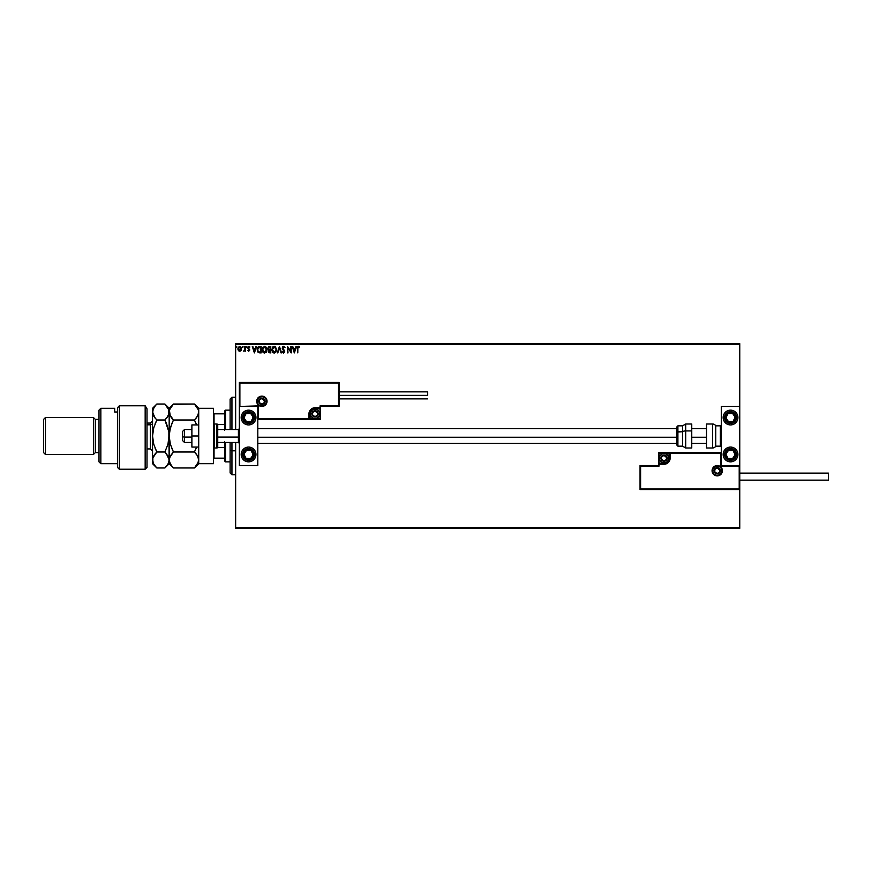 <?xml version="1.0" encoding="UTF-8"?>
<svg xmlns="http://www.w3.org/2000/svg" width="872" height="872" viewBox="0 0 872 872"><rect width="100%" height="100%" fill="white"/><g stroke="black" fill="none" stroke-linecap="round" stroke-linejoin="round"><path stroke-width="1.31" d="M235.647 344.593L739.761 344.593L739.761 406.45L721.297 406.45L721.297 465.55L739.761 465.55L739.761 344.593L235.647 344.593L235.647 429.536L235.647 344.593M739.761 489.552L739.761 527.407L235.647 527.407L235.647 442.464L235.647 528.334L739.761 528.334L235.647 528.334L235.647 527.407L739.761 527.407L739.761 528.334L739.761 406.45L721.297 406.45L721.297 465.55L739.761 465.55L739.205 466.095L720.741 466.095L720.741 453.178L670.143 453.178L669.685 460.492L666.382 463.784L659.068 464.253L659.068 466.095L640.604 466.095L640.604 488.996L739.205 488.996L739.205 466.095L739.205 488.996L640.604 488.996L640.048 465.55L640.048 489.552L739.761 489.552L739.205 488.996L739.761 489.552L739.761 465.55L720.741 466.095L720.959 452.96L669.598 453.178L669.598 458.16A5.537 5.537 0 0 1 664.05 463.697L659.068 463.697L658.513 465.55L640.048 465.55L640.048 489.552L640.604 488.996L640.048 489.552L739.761 489.552M241.522 349.018L241.043 350.468L241.5 348.364L240.509 346.587L238.329 347.187L237.903 349.236L238.939 351.035L240.792 350.784L239.702 351.242L241.043 350.468L241.533 348.789L239.702 346.358L237.882 348.789L238.361 350.468L239.702 351.242L238.361 350.468L237.882 348.789L238.361 350.468L239.8 351.242M244.847 350.468L243.604 351.089L244.847 350.468L245.337 351.165L245.337 346.446L244.683 349.966L243.604 351.089L244.847 350.468L245.337 351.165L245.337 346.446L244.847 351.165M249.893 347.002L248.869 346.358L247.964 347.023L247.986 348.451L249.229 349.923L247.822 350.577L248.487 351.187L249.73 350.119L248.357 347.928L248.673 347.012L249.893 347.002L248.88 346.358L247.822 347.721L249.239 350.032L247.822 350.577L248.782 351.242L247.822 350.577L249.239 350.032L247.822 347.721L248.88 346.358L249.61 347.438L248.88 346.358M259.518 346.446L257.894 347.176L257.185 349.596L257.949 352.125L259.791 352.898L261.164 352.898L261.164 346.446L259.66 346.446C257.938 346.675 257.12 347.721 257.185 349.596L258.646 352.67L261.164 352.898L261.164 346.446L261.164 352.898L258.276 352.441M269.481 346.446L270.778 346.446L268.62 346.729L267.976 348.538L268.979 349.923L268.74 352.473L270.778 352.898L270.778 346.446L269.481 346.446L267.966 348.277L268.979 349.923L268.38 351.307L270.778 352.898L270.778 346.446L270.778 352.898L269.862 352.898M277.863 352.898L279.4 346.446L277.329 352.898L279.432 348.004L281.547 352.898L279.476 346.446L281.547 352.898L279.476 346.446L277.329 352.898L279.432 348.004L281.013 352.898M290.747 346.446L290.747 351.252L287.52 346.446L287.52 352.898L288.011 348.081L291.248 352.898L291.248 346.446L290.747 351.252L287.52 346.446L287.52 352.898L288.011 348.081L291.248 352.898L291.248 346.446L291.139 352.898M297.298 348.538L297.788 352.898L297.843 347.612L299.695 347.023L298.475 346.271L297.417 347.111L297.788 352.898L297.788 348.604L298.475 346.936L299.695 347.023L298.475 346.271L297.298 348.538L297.788 352.898M295.924 346.446L294.398 352.898L296.469 346.446L295.259 348.517L293.439 348.517L292.24 346.446L294.311 352.898L296.469 346.446L295.259 348.517L293.439 348.517L292.24 346.446L294.311 352.898L292.785 346.446M285.035 347.688L283.618 346.936L282.713 348.037L284.697 351.558L283.542 353.073L282.299 351.972L282.681 351.58L283.324 353.04L284.425 352.56L284.686 351.307L282.779 347.59L283.618 346.936L285.035 347.688L283.847 346.304L282.561 346.871L282.299 348.615L284.196 351.732L283.553 352.408L282.299 351.972L283.542 353.073L284.697 351.558L282.713 348.037L283.618 346.936L285.035 347.688L283.574 346.271L282.212 348.026L284.196 351.59L283.553 352.408L282.681 351.58L283.553 352.408L284.196 351.59L283.596 350.424M276.74 349.934L275.345 346.598L272.718 346.991L271.802 350.261L273.176 352.746L275.639 352.517L276.74 349.639L274.288 353.073L276.74 349.639L274.255 346.271L271.77 349.672L274.288 353.073M267.137 349.639L264.641 346.271L262.156 349.672L264.674 353.073L267.137 349.639L266.995 348.495L265.208 346.358L262.755 347.459L262.189 350.261L263.562 352.746L266.025 352.517L267.137 349.65M255.987 346.446L254.45 352.898L256.521 346.446L255.322 348.517L253.501 348.517L252.302 346.446L254.373 352.898L256.521 346.446L255.322 348.517L253.501 348.517L252.302 346.446L254.373 352.898L252.836 346.446M246.918 346.893L246.187 346.544L246.678 347.383M242.274 346.893L242.994 346.544L242.296 346.707L242.59 347.427L243.103 346.893L242.274 346.893L242.689 347.438L242.689 346.358L242.787 347.427M236.89 346.893L236.377 346.369L236.159 347.252L236.868 347.078L236.061 346.893L236.476 347.438L236.476 346.358M739.761 343.666L235.647 343.666L739.761 343.666L739.761 344.593L739.761 343.666M297.505 346.903L298.246 346.293M298.289 346.293L299.695 347.023L298.355 346.958L297.788 348.604L298.475 346.936M298.475 346.271L299.445 346.751M299.445 347.514L298.802 347.034L299.445 347.514M297.93 347.339L297.799 348.102M294.355 351.34L293.657 349.171L295.041 349.171L294.355 351.34L293.657 349.171L295.041 349.171L294.355 351.34M288.011 352.898L287.629 346.446M283.705 346.947L282.713 347.917M283.694 349.694L284.697 351.438M284.555 350.806L284.697 351.558M283.542 353.073L282.299 351.972L283.542 353.073M283.019 352.114L282.681 351.58L283.553 352.408L284.196 351.59L283.291 350.108M283.476 352.397L282.681 351.58L283.553 352.408L284.021 350.936M283.553 352.408L284.196 351.59L283.553 352.408M273.993 353.051L272.729 352.375M274.506 352.386L272.271 349.672L274.266 346.936L276.25 349.65L274.386 352.397M272.609 351.231L272.293 350.141M272.293 349.203L273.219 347.329M275.138 347.209L275.77 347.873M267.966 348.277L268.979 349.923L268.38 351.307L268.979 349.923L267.966 348.408M268.053 347.612L268.456 346.882M268.467 348.135L269.241 349.432L268.456 348.277L269.241 349.432L268.456 348.277L269.71 347.1L268.456 348.277L269.241 349.432L268.478 348.56M268.914 350.915L270.276 352.244L270.276 350.173L268.87 351.285L269.764 352.244L268.87 351.285L270.276 350.173L270.276 352.244L268.914 351.656L269.644 350.195M268.881 351.154L269.492 352.212M270.276 349.509L270.276 347.1L270.276 349.509M268.489 347.993L268.958 347.241M269.71 347.1L270.276 347.1L269.71 347.1M266.712 351.58L266.2 352.343M263.115 352.364L262.559 351.558M262.407 348.146L263.093 347.002M264.935 346.293L265.731 346.598M262.298 350.838L262.483 351.394M265.328 347.089L265.873 347.503M266.461 350.817L266.636 349.65L264.423 352.386L262.657 349.672L264.652 346.936L266.57 350.391M266.015 351.656L264.772 352.397M262.995 351.231L262.679 350.141M262.679 349.203L263.606 347.329M266.156 347.873L265.339 347.089M265.241 352.288L265.906 351.787M260.183 352.898L258.646 352.67M258.548 346.642L259.376 346.446M258.886 347.241L260.139 347.1L258.81 347.263L257.687 349.77L258.319 351.634L260.346 352.244L259.082 352.114M259.126 347.176L260.674 347.1L260.674 352.244L260.139 347.1M254.417 351.34L253.719 349.171L255.104 349.171L254.417 351.34L253.719 349.171L255.104 349.171L254.417 351.34M249.61 347.438L248.934 346.936L249.61 347.438L248.934 346.936L249.61 347.438L248.934 346.936L248.324 347.699L249.73 350.01L248.782 351.242L247.822 350.577M248.237 350.337L249.239 350.032L247.833 347.601M248.117 350.173L248.749 350.664L248.117 350.173L248.749 350.664L249.239 350.032L247.986 348.451M248.803 350.664L248.618 349.116M248.651 350.653L249.239 350.032M249.043 346.947L248.324 347.699L248.934 346.936L248.324 347.699L248.934 346.936L248.324 347.699L249.73 350.01L249.577 349.28L248.782 351.242L249.73 350.01M244.825 349.04L244.193 350.642M244.76 349.65L244.836 348.353M244.847 346.446L244.847 348.026M242.689 346.358L242.59 347.427M239.811 346.358L240.41 346.533M239.702 346.936L241.032 348.789L239.626 350.664L238.448 348.157L238.394 349.105L239.702 346.936L240.639 347.448M240.716 347.579L241.01 348.473M239.626 350.664L241.032 348.789L240.018 350.62M239.386 350.62L238.394 349.105M238.448 348.157L238.688 347.579M240.955 349.41L240.716 349.999M248.575 410.145A7.39 7.39 0 0 1 255.954 417.535A7.39 7.39 0 0 1 248.575 424.926L245.74 424.359L243.353 422.757L241.751 420.358L241.184 417.535L241.751 414.712L243.353 412.314L245.74 410.712L248.575 410.145L251.398 410.712L253.796 412.314L255.398 414.712L255.954 417.535L255.398 420.358L253.796 422.757L251.398 424.359L248.575 424.926A7.39 7.39 0 0 1 241.184 417.535A7.39 7.39 0 0 1 248.575 410.145M248.575 447.074A7.39 7.39 0 0 1 255.954 454.465A7.39 7.39 0 0 1 248.575 461.855L245.74 461.288L243.353 459.686L241.751 457.288L241.184 454.465L241.751 451.642L243.353 449.243L245.74 447.641L248.575 447.074L251.398 447.641L253.796 449.243L255.398 451.642L255.954 454.465L255.398 457.288L253.796 459.686L251.398 461.288L248.575 461.855A7.39 7.39 0 0 1 241.184 454.465A7.39 7.39 0 0 1 248.575 447.074A7.39 7.39 0 0 0 247.136 447.216M257.807 465.55L257.807 406.45L239.342 406.45L239.342 465.55L257.807 465.55L239.342 465.55L239.342 406.45L258.363 405.905L258.363 418.822L308.95 418.822L309.418 411.508L312.721 408.216L320.035 407.747L320.035 405.905L338.5 405.905L338.5 383.004L239.887 383.004L239.887 405.905L239.887 383.004L338.5 383.004L339.055 406.45L339.055 382.448L239.342 382.448L239.342 406.45L257.807 406.45L257.807 465.55M730.529 461.855A7.39 7.39 0 0 1 723.15 454.465A7.39 7.39 0 0 1 730.529 447.074L733.363 447.641L735.75 449.243L737.352 451.642L737.919 454.465L737.352 457.288L735.75 459.686L733.363 461.288L730.529 461.855L727.706 461.288L725.308 459.686L723.706 457.288L723.15 454.465L723.706 451.642L725.308 449.243L727.706 447.641L730.529 447.074A7.39 7.39 0 0 1 737.919 454.465A7.39 7.39 0 0 1 730.529 461.855M730.529 424.926A7.39 7.39 0 0 1 723.15 417.535A7.39 7.39 0 0 1 730.529 410.145L733.363 410.712L735.75 412.314L737.352 414.712L737.919 417.535L737.352 420.358L735.75 422.757L733.363 424.359L730.529 424.926L727.706 424.359L725.308 422.757L723.706 420.358L723.15 417.535L723.706 414.712L725.308 412.314L727.706 410.712L730.529 410.145A7.39 7.39 0 0 1 737.919 417.535A7.39 7.39 0 0 1 730.529 424.926M184.493 437.101L182.651 436.785L182.651 440.622L182.651 431.389L182.651 436.785L184.493 437.101L184.493 442.464L184.493 437.101L191.884 437.101L184.493 437.101L184.493 429.536L184.493 437.101M239.342 437.254L238.416 437.101L238.416 442.464L238.416 437.101L217.738 437.101L238.416 437.101L238.416 429.536L238.416 437.101L239.342 437.254M706.527 437.254L691.758 437.254L706.527 437.254M676.977 437.254L257.807 437.254L676.977 437.254M712.62 470.717L714.092 470.717L712.62 470.717A4.622 4.622 0 0 1 717.231 466.095A4.622 4.622 0 0 1 721.853 470.717L722.408 470.717A5.167 5.167 0 0 0 717.231 465.55A5.167 5.167 0 0 0 712.064 470.717A5.167 5.167 0 0 0 717.231 475.883A5.167 5.167 0 0 0 722.408 470.717L721.853 470.717A4.622 4.622 0 0 1 717.231 475.327A4.622 4.622 0 0 1 712.62 470.717L712.162 469.703L713.579 467.065L717.231 465.55L720.893 467.065L722.408 470.717L720.893 474.368L717.231 475.883L713.579 474.368L712.162 471.719L712.62 470.717A4.622 4.622 0 0 1 717.231 466.095A4.622 4.622 0 0 1 721.853 470.717A4.622 4.622 0 0 1 717.231 475.327A4.622 4.622 0 0 1 712.62 470.717L712.969 472.482M721.297 452.623L658.513 452.623L658.513 465.55L640.048 465.55L659.068 466.095L658.513 464.253A0.556 0.556 0 0 1 659.068 463.697L659.068 463.141L665.031 463.054L666.818 462.302L668.203 460.928L669.042 458.16L669.042 453.178L659.068 453.178L659.068 463.141L664.05 463.141L664.05 463.697L658.513 463.141L658.513 464.253L659.068 463.697L659.068 464.253L664.05 464.253L664.05 463.141A4.981 4.981 0 0 0 669.042 458.16L669.598 458.16A5.537 5.537 0 0 1 664.05 463.697L664.05 464.253A6.093 6.093 0 0 0 670.143 458.16L669.042 458.16L669.042 453.178L670.143 458.16L670.143 452.623L669.598 453.178A0.556 0.556 0 0 1 670.143 452.623L658.513 452.623L658.513 463.141L659.068 463.141L658.513 452.623L669.598 453.178A0.556 0.556 0 0 1 670.143 452.623L721.297 452.623M713.394 473.278L713.972 473.976M714.669 474.553L716.337 475.24M717.231 475.327L718.997 474.978M719.803 474.553L720.501 473.976M721.079 473.278L721.765 471.621M721.853 470.717L720.37 470.717A3.139 3.139 0 0 1 717.231 473.856A3.139 3.139 0 0 1 714.092 470.717L715.018 468.493L717.231 467.577L719.455 468.493L720.37 470.717L719.455 472.94L717.231 473.856L715.018 472.94L714.092 470.717A3.139 3.139 0 0 1 717.231 467.577A3.139 3.139 0 0 1 720.37 470.717L721.853 470.717L721.504 468.951M721.079 468.155L720.501 467.447M719.803 466.88L718.136 466.193M717.231 466.095L715.465 466.455M714.669 466.88L713.972 467.447M713.394 468.155L712.707 469.812M266.483 401.284L265.001 401.284A3.139 3.139 0 0 1 261.862 404.423A3.139 3.139 0 0 1 258.722 401.284L259.649 399.06L261.862 398.144L264.085 399.06L265.001 401.284L264.085 403.507L261.862 404.423L259.649 403.507L258.722 401.284L257.251 401.284L258.722 401.284A3.139 3.139 0 0 1 261.862 398.144A3.139 3.139 0 0 1 265.001 401.284L266.483 401.284A4.622 4.622 0 0 1 261.862 405.905A4.622 4.622 0 0 1 257.251 401.284L256.695 401.284A5.167 5.167 0 0 0 261.862 406.45A5.167 5.167 0 0 0 267.039 401.284A5.167 5.167 0 0 0 261.862 396.117A5.167 5.167 0 0 0 256.695 401.284L257.251 401.284A4.622 4.622 0 0 1 261.862 396.673A4.622 4.622 0 0 1 266.483 401.284L266.941 402.297L265.524 404.935L261.862 406.45L258.21 404.935L256.695 401.284L258.21 397.632L261.862 396.117L265.524 397.632L266.941 400.281L266.483 401.284A4.622 4.622 0 0 1 261.862 405.905A4.622 4.622 0 0 1 257.251 401.284A4.622 4.622 0 0 1 261.862 396.673A4.622 4.622 0 0 1 266.483 401.284L266.134 399.518M320.591 406.45L339.055 406.45L339.055 382.448L338.5 383.004L339.055 382.448L239.342 382.448L239.342 406.45L258.363 405.905L258.145 419.04L309.505 418.822L309.505 413.84A5.537 5.537 0 0 1 315.054 408.303L320.035 408.303L320.591 406.45L339.055 406.45L320.035 405.905L320.591 406.45L320.035 405.905L320.035 407.747L320.591 406.45M257.807 419.378L320.591 419.378L320.591 407.747A0.556 0.556 0 0 1 320.035 408.303L320.035 408.859L314.073 408.946L312.274 409.698L310.901 411.072L310.061 413.84L310.061 418.822L320.035 418.822L320.035 408.859L315.054 408.859L315.054 408.303L320.591 408.859L320.591 407.747L320.035 408.303L320.035 407.747L315.054 407.747L315.054 408.859A4.981 4.981 0 0 0 310.061 413.84L309.505 413.84A5.537 5.537 0 0 1 315.054 408.303L315.054 407.747A6.093 6.093 0 0 0 308.95 413.84L310.061 413.84L310.061 418.822L308.95 413.84L308.95 419.378L309.505 418.822A0.556 0.556 0 0 1 308.95 419.378L320.591 419.378L320.591 408.859L320.035 408.859L320.591 419.378L309.505 418.822A0.556 0.556 0 0 1 308.95 419.378L257.807 419.378M265.709 398.722L265.132 398.024M264.434 397.447L262.766 396.76M261.862 396.673L260.096 397.022M259.3 397.447L258.603 398.024M258.025 398.722L257.338 400.379M257.251 401.284L257.6 403.049M258.025 403.845L258.603 404.553M259.3 405.12L260.968 405.807M261.862 405.905L263.638 405.545M264.434 405.12L265.132 404.553M265.709 403.845L266.396 402.188M317.452 413.154L317.452 412.456A2.769 2.769 0 0 1 317.822 413.84L317.005 411.878L315.054 411.072L313.092 411.878L312.274 413.84L313.092 415.802L315.054 416.609L317.005 415.802L317.822 413.84A2.769 2.769 0 0 1 312.645 415.225A2.769 2.769 0 0 1 315.054 411.072L312.645 412.456L312.645 415.225L315.054 416.609L317.452 415.225L317.452 413.84L317.452 415.225L315.054 416.609L312.645 415.225L312.645 412.456L315.054 411.072A2.769 2.769 0 0 1 317.452 412.456L315.054 411.072L317.452 413.154M311.914 413.84A3.139 3.139 0 0 1 315.054 410.701A3.139 3.139 0 0 1 318.193 413.84L319.664 413.84A4.622 4.622 0 0 0 315.054 409.23A4.622 4.622 0 0 0 310.432 413.84L311.914 413.84L312.83 411.617L315.054 410.701L317.266 411.617L318.193 413.84L317.266 416.064L315.054 416.98L312.83 416.064L311.914 413.84L310.432 413.84A4.622 4.622 0 0 1 315.054 409.23A4.622 4.622 0 0 1 319.664 413.84A4.622 4.622 0 0 1 315.054 418.462A4.622 4.622 0 0 1 310.432 413.84A4.622 4.622 0 0 0 315.054 418.462A4.622 4.622 0 0 0 319.664 413.84L318.193 413.84A3.139 3.139 0 0 1 315.054 416.98A3.139 3.139 0 0 1 311.914 413.84M666.448 457.462L666.448 456.775A2.769 2.769 0 0 1 666.818 458.16L666.012 456.198L664.05 455.391L662.099 456.198L661.281 458.16L662.099 460.122L664.05 460.928L666.012 460.122L666.818 458.16A2.769 2.769 0 0 1 661.652 459.544A2.769 2.769 0 0 1 664.05 455.391L661.652 456.775L661.652 459.544L664.05 460.928L666.448 459.544L666.448 458.16L666.448 459.544L664.05 460.928L661.652 459.544L661.652 456.775L664.05 455.391A2.769 2.769 0 0 1 666.448 456.775L664.05 455.391L666.448 457.462M660.911 458.16A3.139 3.139 0 0 1 664.05 455.021A3.139 3.139 0 0 1 667.189 458.16L668.671 458.16A4.622 4.622 0 0 0 664.05 453.538A4.622 4.622 0 0 0 659.439 458.16L660.911 458.16L661.837 455.936L664.05 455.021L666.273 455.936L667.189 458.16L666.273 460.383L664.05 461.299L661.837 460.383L660.911 458.16L659.439 458.16A4.622 4.622 0 0 1 664.05 453.538A4.622 4.622 0 0 1 668.671 458.16A4.622 4.622 0 0 1 664.05 462.77A4.622 4.622 0 0 1 659.439 458.16A4.622 4.622 0 0 0 664.05 462.77A4.622 4.622 0 0 0 668.671 458.16L667.189 458.16A3.139 3.139 0 0 1 664.05 461.299A3.139 3.139 0 0 1 660.911 458.16M719.629 470.019L719.629 469.332A2.769 2.769 0 0 1 720.01 470.717L719.193 468.755L717.231 467.948L715.28 468.755L714.462 470.717L715.28 472.678L717.231 473.485L719.193 472.678L720.01 470.717A2.769 2.769 0 0 1 714.833 472.101A2.769 2.769 0 0 1 717.231 467.948L714.833 469.332L714.833 472.101L717.231 473.485L719.629 472.101L719.629 470.717L719.629 472.101L717.231 473.485L714.833 472.101L714.833 469.332L717.231 467.948A2.769 2.769 0 0 1 719.629 469.332L717.231 467.948L719.629 470.019M264.271 400.597L264.271 399.899A2.769 2.769 0 0 1 264.641 401.284L263.824 399.322L261.862 398.515L259.911 399.322L259.093 401.284L259.911 403.245L261.862 404.052L263.824 403.245L264.641 401.284A2.769 2.769 0 0 1 259.464 402.668A2.769 2.769 0 0 1 261.862 398.515L259.464 399.899L259.464 402.668L261.862 404.052L264.271 402.668L264.271 401.284L264.271 402.668L261.862 404.052L259.464 402.668L259.464 399.899L261.862 398.515A2.769 2.769 0 0 1 264.271 399.899L261.862 398.515L264.271 400.597M244.912 452.764L243.964 454.214A4.622 4.622 0 0 1 244.705 451.936L245.228 452.285L244.596 453.244L245.228 452.285L244.705 451.936L244.182 453.026L244.051 455.413L246.046 458.334L249.523 458.988L252.433 456.993L253.087 453.516L251.092 450.606L247.626 449.952L244.705 451.936A4.622 4.622 0 0 1 253.185 454.715A4.622 4.622 0 0 1 246.046 458.334L250.656 458.585L253.185 454.715L251.092 450.606L246.482 450.344L245.228 452.285L246.482 450.344L249.37 450.508M242.383 450.421L243.626 451.238A5.908 5.908 0 0 1 251.801 449.516A5.908 5.908 0 0 1 253.523 457.702L249.784 460.253L245.337 459.413L242.787 455.675L243.626 451.238L247.354 448.688L251.801 449.516L254.352 453.255L253.523 457.702L254.755 458.509L253.523 457.702A5.908 5.908 0 0 1 245.337 459.413A5.908 5.908 0 0 1 243.626 451.238L242.383 450.421A7.39 7.39 0 0 1 242.427 450.366M254.755 458.509A7.39 7.39 0 0 1 254.711 458.563A7.39 7.39 0 0 1 248.575 461.855M242.427 450.355A7.39 7.39 0 0 1 247.125 447.227M248.923 458.487L246.046 458.334A4.622 4.622 0 0 1 243.964 454.214L246.046 458.334L243.964 454.214L244.596 453.244M249.948 450.541L251.092 450.606L253.185 454.715L250.656 458.585L249.501 458.519M726.867 452.764L725.918 454.214A4.622 4.622 0 0 1 726.67 451.936L727.183 452.285L726.55 453.244L726.67 451.936L726.147 453.026L726.016 455.413L728.011 458.334L731.477 458.988L734.398 456.993L735.052 453.516L733.058 450.606L729.581 449.952L726.67 451.936A4.622 4.622 0 0 1 735.14 454.715A4.622 4.622 0 0 1 728.011 458.334L732.611 458.585L735.14 454.715L733.058 450.606L728.447 450.344L727.183 452.285L728.447 450.344L731.325 450.508M735.478 457.702A5.908 5.908 0 0 1 727.303 459.413A5.908 5.908 0 0 1 725.58 451.238L724.349 450.421L725.58 451.238L729.319 448.688L733.766 449.516L736.317 453.255L735.478 457.702L731.739 460.253L727.303 459.413L724.752 455.675L725.58 451.238A5.908 5.908 0 0 1 733.766 449.516A5.908 5.908 0 0 1 735.478 457.702L736.709 458.509L735.478 457.702M730.889 458.487L728.011 458.334A4.622 4.622 0 0 1 725.918 454.214L728.011 458.334L725.918 454.214L726.55 453.244M731.902 450.541L733.058 450.606L735.14 454.715L732.611 458.585L731.466 458.519M733.559 414.865L732.611 413.415A4.622 4.622 0 0 1 734.398 415.007L733.875 415.345L733.243 414.385L733.875 415.345L734.398 415.007L733.614 414.091L731.477 413.012L728.011 413.666L726.016 416.587L726.67 420.064L729.581 422.048L733.058 421.394L735.052 418.484L734.398 415.007A4.622 4.622 0 0 1 728.447 421.656A4.622 4.622 0 0 1 728.011 413.666L725.918 417.786L728.447 421.656L733.058 421.394L735.14 417.285L733.875 415.345L735.14 417.285L733.843 419.857M724.392 421.634A7.39 7.39 0 0 1 724.349 421.579L725.58 420.762A5.908 5.908 0 0 1 727.303 412.587A5.908 5.908 0 0 1 735.478 414.298L736.709 413.492A7.39 7.39 0 0 1 736.677 421.634M724.349 421.579A7.39 7.39 0 0 1 731.968 410.287A7.39 7.39 0 0 1 736.709 413.492L735.478 414.298L736.339 416.445L735.968 419.857L733.766 422.484L730.474 423.443L727.193 422.408L725.046 419.737L724.752 416.326L726.398 413.317L729.439 411.726L732.851 412.096L735.478 414.298A5.908 5.908 0 0 1 733.766 422.484A5.908 5.908 0 0 1 725.58 420.762L724.349 421.579M736.677 421.645A7.39 7.39 0 0 1 724.392 421.645M726.703 416.249L728.011 413.666A4.622 4.622 0 0 1 732.611 413.415L728.011 413.666L732.611 413.415L733.243 414.385M733.581 420.369L733.058 421.394L728.447 421.656L725.918 417.786L726.441 416.762M729.602 421.59L730.18 421.558M729.733 413.579L729.156 413.601M251.605 414.865L250.656 413.415A4.622 4.622 0 0 1 252.433 415.007L251.921 415.345L251.289 414.385L252.433 415.007L251.648 414.091L249.523 413.012L246.046 413.666L244.051 416.587L244.705 420.064L247.626 422.048L251.092 421.394L253.087 418.484L252.433 415.007A4.622 4.622 0 0 1 246.482 421.656A4.622 4.622 0 0 1 246.046 413.666L243.964 417.786L246.482 421.656L251.092 421.394L253.185 417.285L251.921 415.345L253.185 417.285L251.877 419.857M242.427 421.634A7.39 7.39 0 0 1 242.383 421.579L243.626 420.762A5.908 5.908 0 0 1 245.337 412.587A5.908 5.908 0 0 1 253.523 414.298L254.755 413.492A7.39 7.39 0 0 1 254.711 421.634M247.136 410.287A7.39 7.39 0 0 1 254.711 413.426A7.39 7.39 0 0 1 254.755 413.492L253.523 414.298A5.908 5.908 0 0 1 251.801 422.484A5.908 5.908 0 0 1 243.626 420.762L242.667 417.47L243.691 414.2L246.362 412.053L249.784 411.748L252.793 413.404L254.373 416.445L254.003 419.857L251.801 422.484L248.509 423.443L246.253 422.975L243.626 420.762L242.383 421.579A7.39 7.39 0 0 1 247.125 410.287M254.711 421.645A7.39 7.39 0 0 1 247.136 424.784M247.125 424.773A7.39 7.39 0 0 1 242.427 421.645M244.749 416.249L246.046 413.666A4.622 4.622 0 0 1 250.656 413.415L246.046 413.666L250.656 413.415L251.289 414.385M251.616 420.369L251.092 421.394L246.482 421.656L243.964 417.786L244.487 416.762M247.637 421.59L248.215 421.558M247.779 413.579L247.201 413.601M712.555 423.999L712.555 448.001A3.695 3.695 0 0 0 715.759 446.159L715.759 425.841A3.695 3.695 0 0 0 712.555 423.999L706.527 423.999L706.527 448.001L712.555 448.001L712.555 423.999A3.695 3.695 0 0 1 715.759 425.841L715.759 446.159L720.37 446.159A0.926 0.926 0 0 0 721.297 445.232A0.926 0.926 0 0 1 720.37 446.159L720.37 425.841L720.37 446.159L715.759 446.159A3.695 3.695 0 0 1 712.555 448.001L706.527 448.001L706.527 423.999L712.555 423.999M721.297 426.768A0.926 0.926 0 0 0 720.37 425.841L715.759 425.841L720.37 425.841A0.926 0.926 0 0 1 721.297 426.768M685.719 447.957L685.719 430.932A3.695 1.559 180 0 0 682.514 431.705L682.514 446.115L682.514 431.705L676.977 432.098L676.977 445.2L676.977 426.779L676.977 432.098L677.904 431.705L677.904 446.159L677.904 431.705L682.514 431.705L682.514 425.841L682.514 431.705A3.695 1.559 0 0 1 685.719 430.932L685.719 448.001L682.514 446.159L677.904 446.159L676.977 445.232M691.758 424.01L691.758 447.99L691.758 430.932L685.719 430.932L691.758 430.932L691.758 423.999L685.719 423.999L685.719 430.932L685.719 424.043M685.719 423.999L682.514 425.841L677.904 425.841L677.904 431.705L677.904 425.885L676.977 426.768M676.977 431.629L676.977 432.883M739.761 480.134L828.4 480.134L828.4 473.115L739.761 473.115L828.4 473.115L828.4 480.134L739.761 480.134M427.694 395.376L339.055 395.376L427.694 395.376L427.694 391.866L427.694 395.376M191.884 447.074L198.718 447.074L191.884 447.074L191.884 436L198.718 436L191.884 436L191.884 424.926L198.718 424.926L191.884 424.926L191.884 447.074M198.718 463.697L198.718 408.303L213.487 408.303L198.718 408.303L198.718 463.697L213.487 463.697L213.487 408.303L213.487 463.697L198.718 463.697L194.423 467.981L173.452 467.981L170.378 464.122L169.168 459.991L170.356 455.882L173.452 451.99L194.423 451.99L197.508 455.86L198.718 459.991L197.519 464.089L194.805 467.599M214.414 448.001L214.414 423.999A0.926 0.926 0 0 0 213.487 424.926A0.926 0.926 0 0 1 214.414 423.999L214.414 448.001L216.812 448.001A0.926 0.926 0 0 0 217.738 447.074L217.738 424.926A0.926 0.926 0 0 0 216.812 423.999L216.812 448.001L216.812 423.999L214.414 423.999L216.812 423.999A0.926 0.926 0 0 1 217.738 424.926L217.738 447.074A0.926 0.926 0 0 1 216.812 448.001L214.414 448.001A0.926 0.926 0 0 1 213.487 447.074A0.926 0.926 0 0 0 214.414 448.001M231.952 450.802L231.952 442.464L231.952 450.802L235.647 450.802L231.952 450.802L231.952 474.782L231.952 450.802L230.11 450.105L231.952 450.802M231.952 429.536L231.952 397.218L231.952 429.536M230.11 399.071L230.11 429.536L230.11 399.071L231.952 397.218L235.647 397.218M230.11 442.464L230.11 450.105L230.11 442.464M230.11 472.929L230.11 450.105L230.11 472.929L231.952 474.782L235.647 474.782M224.562 442.464L224.562 460.928L225.488 461.855L225.488 442.464L225.488 461.855L230.11 461.855L225.488 461.855L224.562 460.928L224.562 441.875M224.562 430.125L224.562 411.072L225.488 410.145L230.11 410.145L225.488 410.145L225.488 429.536L225.488 410.145L224.562 411.072L224.562 429.536M213.487 458.16L224.562 458.16L214.043 458.16L214.043 447.925L214.043 458.16L213.487 458.16M217.673 424.577L224.562 424.577L217.673 424.577M224.562 447.423L217.673 447.423L224.562 447.423M224.562 413.84L213.487 413.84L214.043 413.84L214.043 424.075L214.043 413.84L224.562 413.84M145.166 405.785L147.008 408.815L145.166 405.785L119.311 405.785L119.311 469.234L119.311 405.785L117.458 407.824L117.458 467.392L117.458 407.824L119.311 405.785L145.166 405.785L145.166 469.234L145.166 405.785L147.008 408.815L145.166 405.785M147.008 467.392L145.166 469.234L147.008 467.392L147.008 408.815L147.008 467.392M100.847 408.303L98.994 410.145L98.994 461.855L100.847 463.697L100.847 408.303L100.847 463.697L117.458 463.697L100.847 463.697L98.994 461.855L98.994 410.145L100.847 408.303L114.69 408.303L100.847 408.303M93.457 454.465L95.31 452.623L95.31 419.378L93.457 417.535L93.457 454.465L93.457 417.535L45.442 417.535L43.6 419.378L43.6 452.623L45.442 454.465L45.442 417.535L45.442 454.465L93.457 454.465L45.442 454.465L43.6 452.623L43.6 419.378L45.442 417.535L93.457 417.535L95.31 419.378L95.31 452.623L98.994 452.623L95.31 452.623L93.457 454.465M98.994 419.378L95.31 419.378L98.994 419.378M114.69 409.24L114.69 412.009L117.458 412.009L114.69 412.009L114.69 408.303M147.008 448.927L150.333 448.927L150.333 424.806A2.213 1.918 180 0 0 152.546 422.887A2.213 1.918 0 0 1 150.333 424.806L147.008 424.806L150.333 424.806L150.333 423.073L152.546 420.86M196.483 447.325L194.423 451.99L196.156 453.898L194.423 451.99L196.582 447.074L194.423 451.99L173.452 451.99L170.378 444.262L169.168 436L170.356 427.792L173.452 420.01L194.423 420.01L196.582 424.926L194.968 421.111M198.707 412.129L197.519 416.129L194.423 420.01L173.452 420.01L169.484 414.102L169.484 409.927L173.452 404.019L194.423 404.019L198.402 409.927L198.402 414.113L196.156 418.102L197.508 416.129M198.718 408.303L194.423 404.019L196.156 405.927L194.423 404.019L173.07 404.401M169.484 409.905L173.452 404.019L171.73 405.916M155.238 405.763L156.829 404.019L164.884 404.019L167.969 407.9L169.168 412.009L169.168 436L169.168 408.303L170.225 415.89M171.675 418.037L170.367 416.129M196.069 418.211L197.508 416.14M171.73 418.102L173.452 420.01L171.73 423.825M169.909 429.536L169.484 431.825L169.92 429.525M169.168 412.129L167.969 416.129L164.884 420.01L168.852 431.793L169.168 459.991L169.168 436L170.378 444.262L173.452 451.99L169.473 457.909L170.367 455.882L169.484 457.898L169.168 463.697L169.168 459.991L167.98 464.089L164.884 467.981L156.829 467.981L153.755 464.122L152.546 459.991L152.546 408.303L152.546 463.697L152.851 457.92L156.829 451.99L155.107 453.898L156.829 451.99L153.755 444.262L152.546 436L153.745 427.792L156.829 420.01L153.745 416.118L152.546 412.009L153.745 407.9L156.459 404.401M171.73 448.175L173.452 451.99L170.367 455.871L173.452 451.99M167.969 464.1L164.884 467.981L169.168 463.697L173.452 467.981L171.73 466.084L173.452 467.981L194.423 467.981L198.402 462.062L198.718 459.991L197.508 455.86L198.718 459.991L198.402 457.898M171.73 423.814L169.473 431.858L167.98 444.208L164.884 451.99L168.852 457.887L169.168 459.991L167.969 455.86L169.168 459.991L167.98 464.089M168.525 415.007L168.863 409.938L169.168 412.009L169.484 409.927M169.484 462.095L171.762 466.117M194.423 451.99L196.156 448.186M198.075 415.007L198.402 414.113M196.156 405.927L198.402 409.927M194.423 420.01L196.156 423.814M196.156 453.898L197.508 455.86M196.156 466.073L194.423 467.981M167.958 416.14L166.607 418.102L167.958 416.14M164.884 420.01L156.829 420.01L164.884 420.01L166.607 418.102L164.884 420.01L166.607 423.814L165.418 421.111M168.852 440.207L168.863 431.858L169.168 436L168.863 431.858L166.607 423.814M155.107 448.175L156.829 451.99L164.884 451.99L167.969 444.24L164.884 451.99L167.969 444.24L169.168 436M166.672 453.974L169.168 459.991M153.21 456.928L156.829 451.99L153.755 444.262L152.546 436L153.745 427.792L156.829 420.01L155.107 423.825M154.006 455.435L152.862 457.909L152.862 462.084L152.546 459.991M155.053 465.997L153.777 464.155M152.862 409.905L155.107 405.916M153.472 415.606L155.107 418.102L152.546 412.009L152.851 414.08L152.862 409.927M154.388 417.143L156.829 420.01L155.107 423.814M152.862 431.793L153.298 429.525L152.862 431.793M168.852 409.927L164.884 404.019L156.829 404.019L152.546 408.303M168.852 414.113L166.607 418.102M166.607 453.898L164.884 451.99L156.829 451.99M153.755 464.122L152.862 462.095M152.546 463.697L156.829 467.981L164.884 467.981M150.333 448.797L150.333 424.806M191.884 442.464L184.493 442.464L182.651 440.622M239.342 443.39L238.416 442.464L217.738 442.464M257.807 443.39L676.977 443.39M691.758 443.39L706.527 443.39M257.807 428.61L676.977 428.61M691.758 428.61L706.527 428.61M239.342 428.61L238.416 429.536L217.738 429.536M191.884 429.536L184.493 429.536L182.651 431.378M691.758 448.001L685.719 448.001M339.055 398.886L427.694 398.886M339.055 391.866L427.694 391.866M145.166 469.234L119.311 469.234L117.458 467.392M164.884 404.019L169.168 408.303L173.452 404.019M150.333 423.073L147.008 423.073M150.333 448.927L152.546 451.14"/></g></svg>
